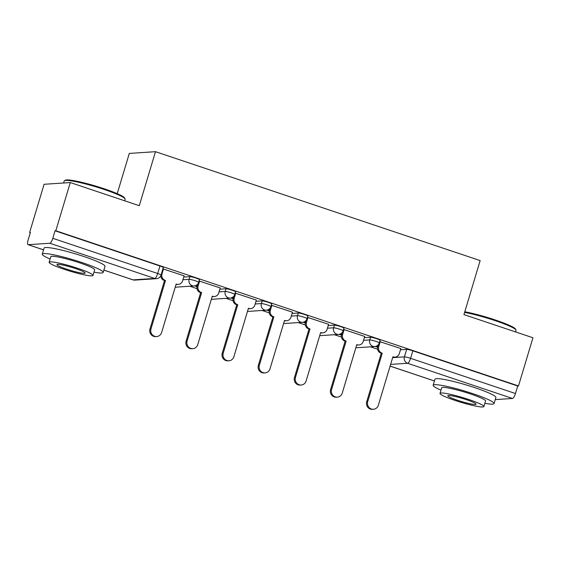 <?xml version="1.0" encoding="UTF-8"?>
<svg xmlns="http://www.w3.org/2000/svg" width="561" height="561" viewBox="0 0 561 561"><rect width="100%" height="100%" fill="white"/><g stroke="black" fill="none" stroke-linecap="round" stroke-linejoin="round"><path stroke-width="0.84" d="M199.421 279.673A5.091 0.561 -163.3 0 0 196.077 278.109A5.091 0.561 -163.3 0 0 189.92 276.657L189.12 279.322A5.091 0.561 16.7 0 1 195.277 280.773A5.091 0.561 16.7 0 1 198.622 282.337L199.421 279.673M235.55 291.79A5.091 0.561 -163.3 0 0 232.205 290.226A5.091 0.561 -163.3 0 0 226.041 288.775L225.242 291.44A5.091 0.561 16.7 0 1 231.405 292.891A5.091 0.561 16.7 0 1 234.75 294.455L235.55 291.79M271.671 303.908A5.091 0.561 -163.3 0 0 268.326 302.344A5.091 0.561 -163.3 0 0 262.169 300.892L261.37 303.557A5.091 0.561 16.7 0 1 267.527 305.009A5.091 0.561 16.7 0 1 270.872 306.572L271.671 303.908M307.8 316.025A5.091 0.561 -163.3 0 0 304.448 314.462A5.091 0.561 -163.3 0 0 298.291 313.01L297.491 315.675A5.091 0.561 16.7 0 1 303.648 317.126A5.091 0.561 16.7 0 1 307 318.69L307.8 316.025M343.921 328.143A5.091 0.561 -163.3 0 0 340.576 326.586A5.091 0.561 -163.3 0 0 334.419 325.128L333.62 327.792A5.091 0.561 16.7 0 1 339.777 329.244A5.091 0.561 16.7 0 1 343.122 330.808L343.921 328.143M380.049 340.268A5.091 0.561 -163.3 0 0 376.697 338.704A5.091 0.561 -163.3 0 0 370.541 337.252L369.741 339.917A5.091 0.561 16.7 0 1 375.898 341.369A5.091 0.561 16.7 0 1 379.25 342.932L380.049 340.268M70.279 182.549L139.282 205.698L155.488 151.68L480.146 260.592L463.94 314.609L532.95 337.757L518.49 385.961L55.812 230.746L70.279 182.549L44.095 184.281L29.628 232.485L30.308 232.71M160.446 276.37L160.86 276.51M189.849 286.236L196.981 288.627M225.971 298.354L233.11 300.745M262.099 310.471L269.231 312.863M298.221 322.589L305.359 324.98M334.349 334.707L341.481 337.098M370.47 346.824L377.602 349.215M117.228 193.664L129.303 153.419L155.488 151.68M29.628 232.485L30.392 232.436L28.141 239.947A5.091 1.424 -71.5 0 0 28.05 244.666A5.091 1.424 -71.5 0 0 28.218 244.687L49.817 243.257A5.091 1.424 -71.5 0 0 52.797 238.306L157.697 273.502A5.091 0.561 16.7 0 1 161.049 275.065L163.3 267.555A5.091 0.561 16.7 0 0 159.955 265.991L157.697 273.502A5.091 1.424 -71.5 0 1 154.717 278.445L49.817 243.257M55.812 230.746L55.055 230.802L52.797 238.306M400.484 349.776L406.669 349.37L404.411 356.873A5.091 0.561 16.7 0 1 410.575 358.332L515.475 393.52A5.091 1.424 108.5 0 1 512.495 398.464L495.258 399.607M515.475 393.52L517.726 386.01L518.49 385.961M400.856 348.542L379.657 341.579M364.727 336.425L343.528 329.454M328.606 324.307L307.407 317.337M292.477 312.189L271.279 305.219M256.356 300.072L235.157 293.101M220.235 287.947L199.029 280.984M184.106 275.83L162.907 268.866M183.735 277.064L189.92 276.657M219.863 289.181L226.041 288.775M255.984 301.306L262.169 300.892M292.113 313.424L298.291 313.01M328.234 325.541L334.419 325.128M364.362 337.659L370.541 337.252M194.653 285.879L196.988 286.664M230.781 298.003L233.117 298.782M266.903 310.121L269.238 310.899M303.031 322.238L305.366 323.024M339.153 334.356L341.488 335.141M375.281 346.474L377.609 347.259M377.714 346.831L376.045 346.27M55.055 230.802L159.955 265.991M517.726 386.01L412.826 350.821A5.091 0.561 -163.3 0 0 406.669 349.37M341.586 334.714L339.924 334.153M305.465 322.596L303.796 322.035M269.336 310.478L267.674 309.917M233.215 298.354L231.546 297.8M197.086 286.236L195.424 285.682M380.267 341.558L378.731 346.67A5.091 4.853 86.2 0 0 381.908 353.065L380.919 353.135A5.091 4.853 -93.8 0 1 377.742 346.733L378.38 344.608M382.258 353.185L367.721 401.627A5.848 5.582 86.2 0 0 373.437 409.257A5.848 5.582 86.2 0 0 378.373 405.203L392.91 356.754L393.261 356.873A5.091 4.853 86.2 0 0 395.049 357.105L394.053 357.175A5.091 4.853 -93.8 0 1 392.812 357.084M373.437 409.257L372.448 409.32A5.848 5.582 -93.8 0 1 366.733 401.697L381.263 353.248M395.049 357.105A5.091 4.853 86.2 0 0 399.341 353.584L400.877 348.465M344.145 329.433L342.61 334.552A5.091 4.853 86.2 0 0 345.786 340.948L344.791 341.011A5.091 4.853 -93.8 0 1 341.614 334.615L342.252 332.491M346.137 341.067L331.6 389.509A5.848 5.582 86.2 0 0 337.315 397.139A5.848 5.582 86.2 0 0 342.252 393.086L356.789 344.636L357.133 344.756A5.091 4.853 86.2 0 0 358.921 344.987L357.932 345.057A5.091 4.853 -93.8 0 1 356.684 344.966M337.315 397.139L336.32 397.202A5.848 5.582 -93.8 0 1 330.604 389.572L345.141 341.13M358.921 344.987A5.091 4.853 86.2 0 0 363.219 341.467L364.755 336.348M308.017 317.316L306.481 322.435A5.091 4.853 86.2 0 0 309.665 328.83L308.669 328.893A5.091 4.853 -93.8 0 1 305.493 322.498L306.131 320.366M310.009 328.949L295.472 377.392A5.848 5.582 86.2 0 0 301.187 385.014A5.848 5.582 86.2 0 0 306.124 380.968L320.661 332.519L321.011 332.638A5.091 4.853 86.2 0 0 322.799 332.869L321.804 332.932A5.091 4.853 -93.8 0 1 320.562 332.848M301.187 385.014L300.198 385.084A5.848 5.582 -93.8 0 1 294.483 377.455L309.02 329.012M322.799 332.869A5.091 4.853 86.2 0 0 327.091 329.349L328.627 324.23M464.788 311.797A31.037 3.408 16.7 0 1 495.097 319.91A31.037 3.408 16.7 0 1 515.44 329.034L515.952 329.973A31.802 3.492 -163.3 0 0 495.104 320.626A31.802 3.492 -163.3 0 0 464.606 312.407M484.851 403.31A31.802 3.492 -163.3 0 0 494.08 403.548A31.802 3.492 -163.3 0 0 473.161 393.773A31.802 3.492 -163.3 0 0 433.155 385.267A31.802 3.492 -163.3 0 0 440.988 390.147M494.08 403.548L495.896 397.49A31.802 3.492 -163.3 0 0 474.978 387.721A31.802 3.492 -163.3 0 0 434.971 379.215L433.155 385.267M440.013 393.401L441.682 387.826A22.896 2.51 16.7 0 1 470.49 393.948A22.896 2.51 16.7 0 1 485.553 400.989L483.877 406.557A22.896 2.51 -163.3 0 0 468.814 399.523A22.896 2.51 -163.3 0 0 440.013 393.401A22.896 2.51 -163.3 0 0 455.076 400.435A22.896 2.51 -163.3 0 0 483.877 406.557M457.517 400.274A14.754 1.62 -163.3 0 0 476.079 404.222A14.754 1.62 -163.3 0 0 466.373 399.684A14.754 1.62 -163.3 0 0 447.811 395.736A14.754 1.62 -163.3 0 0 457.517 400.274M515.566 331.923L516.022 330.394A31.802 3.492 -163.3 0 0 515.952 329.973M64.508 180.677L65.455 180.172A31.037 3.408 16.7 0 1 104.206 188.784A31.037 3.408 16.7 0 1 124.549 197.907L125.061 198.839A31.802 3.492 -163.3 0 0 104.22 189.492A31.802 3.492 -163.3 0 0 64.508 180.677A31.802 3.492 -163.3 0 0 64.213 180.986L63.617 182.991M93.968 272.176A31.802 3.492 -163.3 0 0 103.189 272.415A31.802 3.492 -163.3 0 0 82.271 262.646A31.802 3.492 -163.3 0 0 42.271 254.14A31.802 3.492 -163.3 0 0 50.104 259.021M103.189 272.415L105.005 266.363A31.802 3.492 -163.3 0 0 84.087 256.587A31.802 3.492 -163.3 0 0 44.088 248.081L42.271 254.14M49.123 262.268L50.799 256.7A22.896 2.51 16.7 0 1 79.599 262.821A22.896 2.51 16.7 0 1 94.662 269.855L92.993 275.43A22.896 2.51 -163.3 0 0 77.93 268.396A22.896 2.51 -163.3 0 0 49.123 262.268A22.896 2.51 -163.3 0 0 64.185 269.308A22.896 2.51 -163.3 0 0 92.993 275.43M66.633 269.14A14.754 1.62 -163.3 0 0 85.195 273.088A14.754 1.62 -163.3 0 0 75.49 268.558A14.754 1.62 -163.3 0 0 56.927 264.61A14.754 1.62 -163.3 0 0 66.633 269.14M124.682 200.796L125.138 199.267A31.802 3.492 -163.3 0 0 125.061 198.839M271.896 305.198L270.36 310.31A5.091 4.853 86.2 0 0 273.537 316.713L272.548 316.776A5.091 4.853 -93.8 0 1 269.364 310.38L270.002 308.248M273.887 316.825L259.35 365.274A5.848 5.582 86.2 0 0 265.065 372.897A5.848 5.582 86.2 0 0 270.002 368.843L284.539 320.401L284.883 320.52A5.091 4.853 86.2 0 0 286.671 320.752L285.682 320.815A5.091 4.853 -93.8 0 1 284.441 320.731M265.065 372.897L264.07 372.967A5.848 5.582 -93.8 0 1 258.355 365.337L272.891 316.895M286.671 320.752A5.091 4.853 86.2 0 0 290.97 317.224L292.505 312.112M235.767 293.08L234.232 298.193A5.091 4.853 86.2 0 0 237.415 304.595L236.419 304.658A5.091 4.853 -93.8 0 1 233.243 298.263L233.881 296.131M237.759 304.707L223.229 353.157A5.848 5.582 86.2 0 0 228.937 360.779A5.848 5.582 86.2 0 0 233.881 356.726L248.411 308.284L248.761 308.403A5.091 4.853 86.2 0 0 250.55 308.634L249.554 308.697A5.091 4.853 -93.8 0 1 248.313 308.613M228.937 360.779L227.948 360.842A5.848 5.582 -93.8 0 1 222.233 353.22L236.77 304.777M250.55 308.634A5.091 4.853 86.2 0 0 254.841 305.107L256.377 299.995M199.646 280.963L198.11 286.075A5.091 4.853 86.2 0 0 201.287 292.477L200.298 292.54A5.091 4.853 -93.8 0 1 197.114 286.145L197.76 284.013M201.637 292.59L187.101 341.039A5.848 5.582 86.2 0 0 192.816 348.661A5.848 5.582 86.2 0 0 197.752 344.608L212.289 296.166L212.633 296.278A5.091 4.853 86.2 0 0 214.421 296.517L213.432 296.58A5.091 4.853 -93.8 0 1 212.191 296.496M192.816 348.661L191.82 348.725A5.848 5.582 -93.8 0 1 186.112 341.102L200.642 292.66M214.421 296.517A5.091 4.853 86.2 0 0 218.72 292.989L220.256 287.877M163.517 268.845L161.982 273.957A5.091 4.853 86.2 0 0 165.165 280.353L164.17 280.423A5.091 4.853 -93.8 0 1 160.776 275.774M165.509 280.472L150.979 328.914A5.848 5.582 86.2 0 0 156.687 336.544A5.848 5.582 86.2 0 0 161.631 332.491L176.161 284.048L176.512 284.161A5.091 4.853 86.2 0 0 178.3 284.392L177.311 284.462A5.091 4.853 -93.8 0 1 176.063 284.378M156.687 336.544L155.699 336.607A5.848 5.582 -93.8 0 1 149.983 328.984L164.52 280.535M178.3 284.392A5.091 4.853 86.2 0 0 182.591 280.872L184.127 275.76M103.897 270.072L133.118 279.876L154.717 278.445A5.091 4.853 86.2 0 0 156.512 278.677A5.091 5.091 0 0 0 161.049 275.065M28.218 244.687L43.562 249.834M392.637 357.659L404.411 356.873A5.091 4.853 -93.8 0 0 407.595 363.276L390.617 364.398M390.112 366.088L434.445 380.961M512.495 398.464L407.595 363.276A5.091 1.424 -71.5 0 0 410.575 358.332L412.826 350.821M182.935 279.729L189.12 279.322A5.091 4.853 86.2 0 0 192.297 285.717A5.091 4.853 -93.8 0 0 194.085 285.949A5.091 5.091 0 0 0 198.622 282.337M219.063 291.846L225.242 291.44A5.091 4.853 86.2 0 0 228.425 297.835A5.091 4.853 -93.8 0 0 230.213 298.073A5.091 5.091 0 0 0 234.75 294.455M255.185 303.971L261.37 303.557A5.091 4.853 86.2 0 0 264.547 309.953A5.091 4.853 -93.8 0 0 266.335 310.191A5.091 5.091 0 0 0 270.872 306.572M291.313 316.088L297.491 315.675A5.091 4.853 86.2 0 0 300.668 322.077A5.091 4.853 -93.8 0 0 302.463 322.309A5.091 5.091 0 0 0 307 318.69M327.435 328.206L333.62 327.792A5.091 4.853 86.2 0 0 336.796 334.195A5.091 4.853 -93.8 0 0 338.585 334.426A5.091 5.091 0 0 0 343.122 330.808M363.563 340.324L369.741 339.917A5.091 4.853 86.2 0 0 372.918 346.312A5.091 4.853 -93.8 0 0 374.713 346.544A5.091 5.091 0 0 0 379.25 342.932M134.906 280.107A5.091 4.853 86.2 0 1 133.118 279.876A5.091 1.424 108.5 0 1 132.95 279.855A5.091 5.091 0 0 0 134.906 280.107L156.512 278.677M381.908 353.065L380.919 353.135M378.731 346.67L377.742 346.733M393.261 356.873L392.868 356.901M367.721 401.627L366.733 401.697M345.786 340.948L344.791 341.011M342.61 334.552L341.614 334.615M357.133 344.756L356.74 344.784M331.6 389.509L330.604 389.572M309.665 328.83L308.669 328.893M306.481 322.435L305.493 322.498M321.011 332.638L320.619 332.659M295.472 377.392L294.483 377.455M273.537 316.713L272.548 316.776M270.36 310.31L269.364 310.38M284.883 320.52L284.497 320.541M259.35 365.274L258.355 365.337M237.415 304.595L236.419 304.658M234.232 298.193L233.243 298.263M248.761 308.403L248.369 308.424M223.229 353.157L222.233 353.22M201.287 292.477L200.298 292.54M198.11 286.075L197.114 286.145M212.633 296.278L212.247 296.306M187.101 341.039L186.112 341.102M165.165 280.353L164.17 280.423M161.982 273.957L161.365 273.999M176.512 284.161L176.119 284.189M150.979 328.914L149.983 328.984M374.713 346.544L355.835 347.799M338.585 334.426L319.714 335.674M302.463 322.309L283.593 323.557M266.335 310.191L247.464 311.439M230.213 298.073L211.343 299.322M194.085 285.949L175.214 287.204M28.05 244.666L43.548 249.869M103.883 270.107L132.95 279.855M390.098 366.123L434.438 380.996"/></g></svg>
